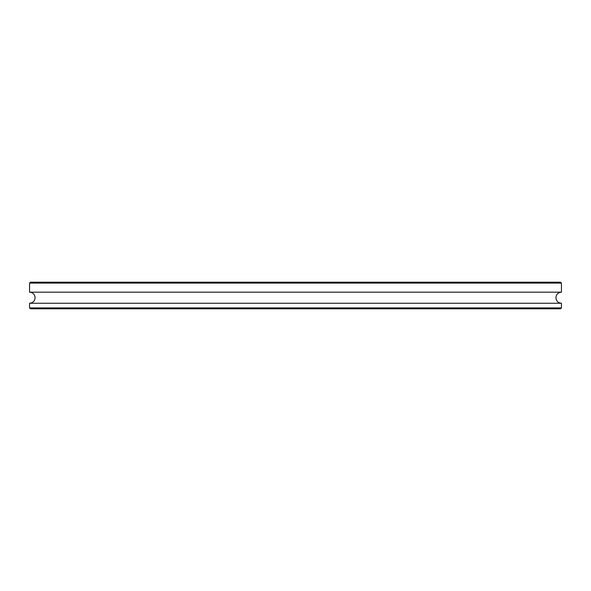<?xml version="1.0" encoding="UTF-8"?>
<svg xmlns="http://www.w3.org/2000/svg" width="591" height="591" viewBox="0 0 591 591"><rect width="100%" height="100%" fill="white"/><g stroke="black" fill="none" stroke-linecap="round" stroke-linejoin="round"><path stroke-width="0.89" d="M295.5 292.176L561.45 292.176L561.45 283.089L29.55 283.089L29.55 292.176L295.5 292.176M29.55 283.089L30.437 282.202L560.563 282.202L561.45 283.089M561.45 307.911L560.563 308.798L30.437 308.798L29.55 307.911L561.45 307.911L561.45 303.257L29.55 303.257C32.919 302.932 34.766 301.085 35.091 297.716C34.766 294.348 32.919 292.501 29.55 292.176M561.45 303.257C558.081 302.932 556.234 301.085 555.909 297.716C556.234 294.348 558.081 292.501 561.45 292.176M29.55 307.911L29.55 303.257"/></g></svg>
